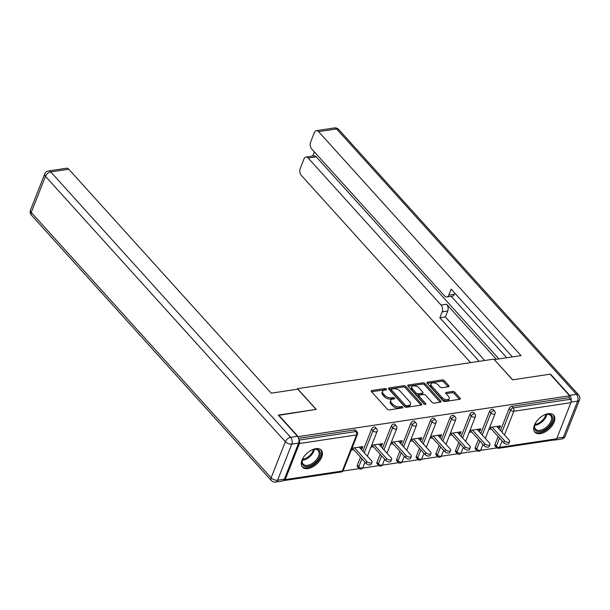 <?xml version="1.0" encoding="UTF-8"?>
<svg xmlns="http://www.w3.org/2000/svg" width="610" height="610" viewBox="0 0 610 610"><rect width="100%" height="100%" fill="white"/><g stroke="black" fill="none" stroke-linecap="round" stroke-linejoin="round"><path stroke-width="0.91" d="M386.481 389.081A1.113 0.595 21.5 0 0 385.001 388.532L371.856 390.507A1.594 0.854 21.5 0 0 371.254 390.896A1.594 0.854 21.5 0 0 371.498 391.666L387.251 409.096A1.594 0.854 21.5 0 0 389.363 409.874L402.508 407.899A1.113 0.595 21.5 0 0 402.935 407.632A1.113 0.595 21.5 0 0 402.76 407.091A1.113 0.595 21.5 0 0 401.281 406.542L399.58 406.801A5.101 2.73 21.5 0 1 392.825 404.293L391.506 402.844A5.101 2.73 21.5 0 1 390.72 400.381A5.101 2.73 21.5 0 1 392.665 399.146L394.365 398.894A1.113 0.595 21.5 0 0 394.792 398.627A1.113 0.595 21.5 0 0 394.617 398.086A1.113 0.595 21.5 0 0 393.145 397.537L391.437 397.796A5.101 2.73 21.5 0 1 384.681 395.288L383.37 393.839A5.101 2.73 21.5 0 1 382.584 391.376A5.101 2.73 21.5 0 1 384.529 390.141L386.229 389.889A1.113 0.595 21.5 0 0 386.648 389.615A1.113 0.595 21.5 0 0 386.481 389.081M385.489 389.996A1.113 0.595 21.5 0 0 384.498 389.805L371.574 391.75M401.769 408.006A1.113 0.595 21.5 0 0 400.778 407.815L399.077 408.075L399.58 406.801M393.625 399.001A1.113 0.595 21.5 0 0 392.642 398.81L390.941 399.07L391.437 397.796M548.184 413.717A12.665 7.267 137.9 0 0 536.419 421.579A12.665 7.267 137.9 0 0 534.863 432.154A12.665 7.267 137.9 0 0 540.346 433.611A12.665 7.267 137.9 0 0 552.103 425.75A12.665 7.267 137.9 0 0 553.659 415.174A12.665 7.267 137.9 0 0 548.184 413.717M315.782 448.678A12.665 7.267 137.9 0 0 304.016 456.539A12.665 7.267 137.9 0 0 302.469 467.115A12.665 7.267 137.9 0 0 307.943 468.571A12.665 7.267 137.9 0 0 319.701 460.71A12.665 7.267 137.9 0 0 321.256 450.134A12.665 7.267 137.9 0 0 315.782 448.678M448.358 386.755A1.594 0.854 21.5 0 0 448.96 386.374A1.594 0.854 21.5 0 0 448.716 385.604L444.301 380.709A1.594 0.854 21.5 0 0 442.189 379.931L427.587 382.127A1.594 0.854 21.5 0 0 426.977 382.508A1.594 0.854 21.5 0 0 427.229 383.278L442.982 400.709A1.594 0.854 21.5 0 0 445.094 401.494L459.688 399.298A1.594 0.854 21.5 0 0 460.298 398.909A1.594 0.854 21.5 0 0 460.054 398.139L454.717 392.238A1.594 0.854 21.5 0 0 452.605 391.452L446.352 392.39A1.594 0.854 21.5 0 0 445.75 392.779A1.594 0.854 21.5 0 0 445.994 393.549L448.64 396.477A4.262 2.287 21.5 0 1 449.296 398.536A4.262 2.287 21.5 0 1 446.154 399.55A4.262 2.287 21.5 0 1 442.021 397.468L431.651 385.993A4.262 2.287 21.5 0 1 430.995 383.934A4.262 2.287 21.5 0 1 434.137 382.927A4.262 2.287 21.5 0 1 438.27 385.001L439.993 386.915A1.594 0.854 21.5 0 0 442.113 387.693L448.358 386.755M278.518 415.357L316.209 409.379L297.482 388.661L493.833 359.122L512.56 379.839L550.121 374.189L569.649 395.791L298.176 436.63L298.008 437.065M278.648 415.029L298.176 436.63M405.825 386.496A1.594 0.854 21.5 0 0 403.713 385.718L389.111 387.914A1.594 0.854 21.5 0 0 388.509 388.296A1.594 0.854 21.5 0 0 388.753 389.066L404.506 406.496A1.594 0.854 21.5 0 0 406.618 407.282L421.22 405.086A1.594 0.854 21.5 0 0 421.823 404.697A1.594 0.854 21.5 0 0 421.579 403.927L405.825 386.496L405.322 387.777A1.594 0.854 21.5 0 0 403.21 386.992L388.829 389.157M408.349 385.017L422.951 382.821A1.594 0.854 21.5 0 1 425.063 383.606L440.816 401.037A1.594 0.854 21.5 0 1 441.06 401.807A1.594 0.854 21.5 0 1 440.458 402.188L434.206 403.126A1.594 0.854 21.5 0 1 432.093 402.348L425.704 395.28A1.594 0.854 21.5 0 0 423.592 394.495L419.451 395.12A1.594 0.854 21.5 0 0 418.841 395.501A1.594 0.854 21.5 0 0 419.085 396.271L425.742 403.637A1.113 0.595 21.5 0 1 425.91 404.171A1.113 0.595 21.5 0 1 425.086 404.438A1.113 0.595 21.5 0 1 424.011 403.896L407.991 386.176A1.594 0.854 21.5 0 1 407.747 385.406A1.594 0.854 21.5 0 1 408.349 385.017L407.922 386.099M297.482 388.661L297.245 389.256M283.604 480.421A2.432 1.51 -98.6 0 0 284.237 480.543A2.432 1.51 -98.6 0 0 285.213 479.612L299.434 443.516A2.432 1.51 -98.6 0 0 298.984 440.29M298.969 440.107L355.943 431.537L354.517 429.958L298.603 438.369M569.649 395.791L568.894 397.705L570.319 399.283A2.432 1.51 81.4 0 1 570.907 402.676L556.686 438.773A2.432 1.51 81.4 0 1 555.71 439.703L498.622 448.289A2.432 1.51 81.4 0 0 499.598 447.359L556.686 438.773M496.883 447.892L480.497 450.363M477.226 450.851L460.84 453.314M457.561 453.809L441.175 456.272M437.904 456.768L421.518 459.231M418.246 459.726L401.853 462.189M398.582 462.685L382.195 465.148M378.924 465.643L362.531 468.106M359.26 468.602L342.873 471.065M360.624 448.716L362.096 448.495L360.662 446.909M362.096 448.495L362.843 446.581L351.993 448.213M351.238 450.127L353.777 449.745M494.939 444.591L496.365 446.169A2.432 1.395 -42.1 0 0 496.449 447.511L495.023 445.933A2.432 1.395 -42.1 0 1 494.939 444.591L498.134 436.486M500.49 430.492L509.159 408.494A2.432 1.395 -42.1 0 1 511.805 406.298L513.231 407.876L570.319 399.283M568.894 397.705L511.805 406.298M354.517 429.958A2.432 1.395 -42.1 0 1 355.569 430.241L356.995 431.819A2.432 1.395 -42.1 0 0 355.943 431.537A2.432 1.51 -98.6 0 1 356.53 434.93L299.434 443.516M489.495 411.453A2.432 1.395 -42.1 0 1 492.14 409.249A2.432 1.395 -42.1 0 1 493.193 409.531L494.618 411.109A2.432 1.395 -42.1 0 0 493.566 410.827A2.432 1.395 137.9 0 0 490.928 413.031L489.495 411.453L480.832 433.451M475.281 447.542L476.707 449.12A2.432 1.395 -42.1 0 0 476.791 450.47L475.365 448.891A2.432 1.395 -42.1 0 1 475.281 447.542L478.469 439.444M469.837 414.411A2.432 1.395 -42.1 0 1 472.483 412.207A2.432 1.395 -42.1 0 1 473.535 412.49L474.961 414.068A2.432 1.395 -42.1 0 0 473.909 413.786A2.432 1.395 137.9 0 0 471.263 415.989L469.837 414.411L461.168 436.409M455.617 450.5L457.042 452.079A2.432 1.395 -42.1 0 0 457.126 453.428L455.7 451.85A2.432 1.395 -42.1 0 1 455.617 450.5L458.811 442.403M450.172 417.362A2.432 1.395 -42.1 0 1 452.818 415.166A2.432 1.395 -42.1 0 1 453.87 415.448L455.296 417.026A2.432 1.395 -42.1 0 0 454.244 416.744A2.432 1.395 137.9 0 0 451.606 418.94L450.172 417.362L441.51 439.368M435.959 453.459L437.385 455.037A2.432 1.395 -42.1 0 0 437.469 456.387L436.043 454.808A2.432 1.395 -42.1 0 1 435.959 453.459L439.147 445.361M430.515 420.32A2.432 1.395 -42.1 0 1 433.161 418.125A2.432 1.395 -42.1 0 1 434.213 418.407L435.639 419.985A2.432 1.395 -42.1 0 0 434.587 419.703A2.432 1.395 137.9 0 0 431.941 421.899L430.515 420.32L421.845 442.326M416.295 456.417L417.72 457.996A2.432 1.395 -42.1 0 0 417.804 459.345L416.378 457.767A2.432 1.395 -42.1 0 1 416.295 456.417L419.489 448.32M410.858 423.279A2.432 1.395 -42.1 0 1 413.496 421.083A2.432 1.395 -42.1 0 1 414.548 421.365L415.982 422.943A2.432 1.395 -42.1 0 0 414.922 422.661A2.432 1.395 137.9 0 0 412.284 424.857L410.858 423.279L402.188 445.285M396.637 459.376L398.063 460.954A2.432 1.395 -42.1 0 0 398.147 462.304L396.721 460.725A2.432 1.395 -42.1 0 1 396.637 459.376L399.825 451.278M391.193 426.237A2.432 1.395 -42.1 0 1 393.839 424.041A2.432 1.395 -42.1 0 1 394.891 424.324L396.317 425.902A2.432 1.395 -42.1 0 0 395.265 425.62A2.432 1.395 137.9 0 0 392.619 427.816L391.193 426.237L382.531 448.236M376.972 462.334L378.398 463.913A2.432 1.395 -42.1 0 0 378.482 465.262L377.056 463.684A2.432 1.395 -42.1 0 1 376.972 462.334L380.167 454.236M371.536 429.196A2.432 1.395 -42.1 0 1 374.174 427A2.432 1.395 -42.1 0 1 375.226 427.282L376.66 428.861A2.432 1.395 -42.1 0 0 375.6 428.578A2.432 1.395 137.9 0 0 372.962 430.774L371.536 429.196L362.866 451.194M357.315 465.293L358.741 466.871A2.432 1.395 -42.1 0 0 358.825 468.221L357.399 466.642A2.432 1.395 -42.1 0 1 357.315 465.293L360.502 457.195M380.282 445.757L381.753 445.536L382.508 443.622L371.65 445.254M370.895 447.168L373.434 446.787M399.946 442.799L401.418 442.578L402.165 440.664L391.315 442.296M390.56 444.21L393.099 443.828M419.604 439.841L421.075 439.619L421.83 437.705L410.972 439.345M410.217 441.251L412.757 440.87M439.269 436.882L440.74 436.661L441.487 434.747L430.629 436.386M429.882 438.3L432.421 437.911M458.926 433.923L460.397 433.702L461.152 431.796L450.294 433.428M449.539 435.342L452.079 434.961M478.591 430.973L480.055 430.751L480.81 428.838L469.952 430.469M469.204 432.383L471.743 432.002M498.248 428.014L499.72 427.793L500.474 425.879L489.616 427.511M488.862 429.425L491.401 429.043M381.753 445.536L380.32 443.95M401.418 442.578L399.985 440.992M421.075 439.619L419.642 438.033M440.74 436.661L439.307 435.082M460.397 433.702L458.964 432.124M480.055 430.751L478.629 429.166M499.72 427.793L498.286 426.207M382.584 391.376L382.081 392.649A5.101 2.73 21.5 0 0 382.866 395.112L383.37 393.839M390.941 399.07A5.101 2.73 21.5 0 1 384.178 396.569L382.866 395.112M390.72 400.381L390.217 401.654A5.101 2.73 21.5 0 0 391.002 404.117L391.506 402.844M399.077 408.075A5.101 2.73 21.5 0 1 392.321 405.574L391.002 404.117M420.999 405.116L405.322 387.777M391.704 389.066A1.113 0.595 21.5 0 0 391.277 389.332A1.113 0.595 21.5 0 0 391.445 389.874L405.276 405.17A1.113 0.595 21.5 0 0 406.756 405.719L408.547 405.452A5.101 2.73 21.5 0 0 410.492 404.216A5.101 2.73 21.5 0 0 409.707 401.754L400.251 391.3A5.101 2.73 21.5 0 0 393.496 388.791L391.704 389.066M391.277 389.332L390.774 390.606A1.113 0.595 21.5 0 0 390.949 391.147L391.445 389.874M410.492 404.216L409.989 405.497A5.101 2.73 21.5 0 1 408.044 406.725L406.252 406.992A1.113 0.595 21.5 0 1 404.773 406.451L390.949 391.147M408.067 386.26L422.448 384.094L422.951 382.821M440.237 402.226L424.56 384.879A1.594 0.854 21.5 0 0 422.448 384.094M418.841 395.501L418.338 396.782A1.594 0.854 21.5 0 0 418.582 397.552L424.728 404.346M419.078 387.945A4.262 2.287 21.5 0 0 414.945 385.871A4.262 2.287 21.5 0 0 411.796 386.877A4.262 2.287 21.5 0 0 412.459 388.936L416.111 392.985A1.594 0.854 21.5 0 0 418.224 393.763L422.364 393.137A1.594 0.854 21.5 0 0 422.974 392.756A1.594 0.854 21.5 0 0 422.73 391.986L419.078 387.945M411.796 386.877L411.3 388.151A4.262 2.287 21.5 0 0 411.956 390.217L412.459 388.936M422.974 392.756L422.471 394.029A1.594 0.854 21.5 0 1 421.868 394.418L417.72 395.036A1.594 0.854 21.5 0 1 415.608 394.258L411.956 390.217M430.995 383.934L430.492 385.215A4.262 2.287 21.5 0 0 431.148 387.274L431.651 385.993M449.296 398.536L448.792 399.809A4.262 2.287 21.5 0 1 445.651 400.823A4.262 2.287 21.5 0 1 441.518 398.749L431.148 387.274M459.475 399.329L454.214 393.511A1.594 0.854 21.5 0 0 452.101 392.726L446.07 393.633M448.137 386.786L443.798 381.99A1.594 0.854 21.5 0 0 441.686 381.204L427.305 383.37M366.122 463.409L366.877 461.495A3.004 1.609 21.5 0 0 369.79 462.959A3.004 1.609 21.5 0 0 372.008 462.25L371.254 464.157A3.004 1.609 -158.5 0 1 369.035 464.873A3.004 1.609 -158.5 0 1 366.122 463.409L352.344 448.159M372.008 462.25A3.004 1.609 21.5 0 0 371.543 460.794L359.191 447.13M366.877 461.495L354.532 447.832M385.787 460.451L386.542 458.537A3.004 1.609 21.5 0 0 389.447 460.001A3.004 1.609 21.5 0 0 391.666 459.292L390.911 461.206A3.004 1.609 -158.5 0 1 388.7 461.915A3.004 1.609 -158.5 0 1 385.787 460.451L372.001 445.201M391.666 459.292A3.004 1.609 21.5 0 0 391.201 457.836L378.856 444.171M386.542 458.537L374.189 444.873M405.444 457.492L406.199 455.578A3.004 1.609 21.5 0 0 409.112 457.042A3.004 1.609 21.5 0 0 411.331 456.333L410.576 458.247A3.004 1.609 -158.5 0 1 408.357 458.956A3.004 1.609 -158.5 0 1 405.444 457.492L391.666 442.25M411.331 456.333A3.004 1.609 21.5 0 0 410.865 454.877L398.513 441.213M406.199 455.578L393.846 441.914M425.109 454.534L425.864 452.62A3.004 1.609 21.5 0 0 428.769 454.084A3.004 1.609 21.5 0 0 430.988 453.375L430.233 455.289A3.004 1.609 -158.5 0 1 428.022 455.998A3.004 1.609 -158.5 0 1 425.109 454.534L411.323 439.291M430.988 453.375A3.004 1.609 21.5 0 0 430.523 451.918L418.178 438.254M425.864 452.62L413.511 438.956M444.766 451.575L445.521 449.669A3.004 1.609 21.5 0 0 448.434 451.125A3.004 1.609 21.5 0 0 450.645 450.416L449.898 452.33A3.004 1.609 -158.5 0 1 447.679 453.039A3.004 1.609 -158.5 0 1 444.766 451.575L430.988 436.333M450.645 450.416A3.004 1.609 21.5 0 0 450.188 448.968L437.835 435.304M445.521 449.669L433.169 436.005M464.431 448.625L465.186 446.711A3.004 1.609 21.5 0 0 468.091 448.167A3.004 1.609 21.5 0 0 470.31 447.458L469.555 449.372A3.004 1.609 -158.5 0 1 467.336 450.081A3.004 1.609 -158.5 0 1 464.431 448.625L450.645 433.375M470.31 447.458A3.004 1.609 21.5 0 0 469.845 446.009L457.492 432.345M465.186 446.711L452.833 433.047M310.764 450.5A10.957 6.291 -42.1 0 1 313.998 449.326A10.957 6.291 -42.1 0 1 320.273 454.122A10.957 6.291 -42.1 0 1 312.465 464.652A10.957 6.291 -42.1 0 1 302.392 459.818A10.957 6.291 -42.1 0 1 303.887 456.722M302.499 459.49A10.149 5.818 137.9 0 0 303.17 464.149A10.149 5.818 137.9 0 0 311.923 463.653A10.149 5.818 137.9 0 0 318.229 450.538A10.149 5.818 137.9 0 0 313.662 449.402M301.958 466.429A12.581 7.221 137.9 0 0 312.656 465.666A12.581 7.221 137.9 0 0 320.624 449.562M543.167 415.54A10.957 6.291 -42.1 0 1 546.4 414.365A10.957 6.291 -42.1 0 1 552.675 419.161A10.957 6.291 -42.1 0 1 544.867 429.692A10.957 6.291 -42.1 0 1 534.795 424.85A10.957 6.291 -42.1 0 1 536.289 421.754M534.901 424.529A10.149 5.818 137.9 0 0 535.572 429.188A10.149 5.818 137.9 0 0 544.318 428.693A10.149 5.818 137.9 0 0 550.632 415.578A10.149 5.818 137.9 0 0 546.064 414.442M534.36 431.468A12.581 7.221 137.9 0 0 545.058 430.698A12.581 7.221 137.9 0 0 553.026 414.602M297.802 389.172L271.206 393.175L68.778 169.222L50.76 171.936L290.635 437.317L297.444 436.295L278.267 415.082L316.079 409.394L297.802 389.172M284.39 479.178L298.61 443.081L291.801 444.103L277.588 480.2L284.39 479.178A4.872 3.019 81.4 0 1 282.438 481.031L275.636 482.06A4.872 3.019 -98.6 0 0 277.588 480.2A4.872 2.608 21.5 0 1 271.13 477.813L285.35 441.716L45.468 176.328L31.247 212.425L271.13 477.813A4.872 2.791 137.9 0 0 271.298 480.505A4.872 4.872 0 0 0 275.636 482.06M30.5 210.069A4.872 4.872 0 0 0 31.415 215.124A4.872 2.791 137.9 0 1 31.247 212.425A4.872 2.608 -158.5 0 1 30.5 210.069L44.721 173.98A4.872 2.608 21.5 0 0 45.468 176.328A4.872 2.791 137.9 0 1 50.76 171.936A4.872 3.019 -98.6 0 0 48.526 170.945L66.551 168.23A4.872 3.019 81.4 0 1 68.778 169.222M297.444 436.295A4.872 3.019 81.4 0 1 298.61 443.081M571.09 401.266A4.872 3.019 -98.6 0 0 569.671 395.341L550.495 374.128L512.69 379.816L494.367 359.702M494.405 359.595L521.001 355.592L318.572 131.646A4.872 3.019 -98.6 0 0 316.338 130.654A4.872 3.019 -98.6 0 0 314.394 132.515L310.574 142.206A4.872 3.019 -98.6 0 0 311.74 148.993L444.614 295.987A4.872 3.019 -98.6 0 0 446.84 296.978A4.872 3.019 -98.6 0 0 448.792 295.118L454.336 294.287A4.872 3.019 81.4 0 1 452.391 296.147L446.84 296.978M512.4 356.888L451.156 289.125L448.792 295.118M305.945 157.06L314.005 155.84A4.872 3.019 81.4 0 1 316.239 156.831L308.172 158.043A4.872 3.019 -98.6 0 0 305.945 157.06A4.872 3.019 -98.6 0 0 303.993 158.913L300.173 168.604A4.872 3.019 -98.6 0 0 301.34 175.39L470.577 362.622M314.348 151.875L312.709 156.038M442.212 311.832A4.872 3.019 -98.6 0 0 441.045 305.046L446.589 304.207A4.872 3.019 81.4 0 1 447.755 310.993L442.212 311.832L439.848 317.825L479.17 361.326M308.172 158.043L441.045 305.046M553.75 439.993A4.872 3.019 -98.6 0 0 554.665 440.077A4.872 3.019 -98.6 0 0 555.519 439.726M506.727 357.742L451.209 296.323M446.589 304.207L496.38 359.298M316.239 156.831L498.904 358.916M447.755 310.993L445.399 316.986L484.714 360.495M445.399 316.986L439.848 317.825M454.786 293.143L454.336 294.287M484.088 445.666L484.843 443.752A3.004 1.609 21.5 0 0 487.756 445.216A3.004 1.609 21.5 0 0 489.967 444.499L489.22 446.413A3.004 1.609 -158.5 0 1 487.001 447.122A3.004 1.609 -158.5 0 1 484.088 445.666L470.31 430.416M489.967 444.499A3.004 1.609 21.5 0 0 489.51 443.051L477.157 429.387M484.843 443.752L472.491 430.088M503.753 442.707L504.508 440.794A3.004 1.609 21.5 0 0 507.413 442.258A3.004 1.609 21.5 0 0 509.632 441.541L508.877 443.455A3.004 1.609 -158.5 0 1 506.658 444.171A3.004 1.609 -158.5 0 1 503.753 442.707L489.967 427.457M509.632 441.541A3.004 1.609 21.5 0 0 509.167 440.092L496.814 426.428M504.508 440.794L492.156 427.13M384.498 389.805L385.001 388.532M400.778 407.815L401.281 406.542M392.642 398.81L393.145 397.537M285.213 479.612L342.309 471.027L356.53 434.93A2.432 1.304 21.5 0 0 357.452 434.343A2.432 2.432 0 0 0 356.995 431.819M284.237 480.543L341.333 471.949A2.432 1.51 -98.6 0 0 342.309 471.027A2.432 1.304 21.5 0 0 343.239 470.44L357.452 434.343M570.907 402.676L513.811 411.27L504.493 434.922M502.137 440.916L499.598 447.359A2.432 1.304 -158.5 0 1 496.365 446.169L499.559 438.064M501.916 432.071L510.585 410.072A2.432 1.395 137.9 0 1 513.231 407.876A2.432 1.51 81.4 0 1 513.811 411.27A2.432 1.304 -158.5 0 1 510.585 410.072L509.159 408.494M358.825 468.221A2.432 2.432 0 0 0 362.897 467.481A2.432 1.304 21.5 0 1 361.966 468.068A2.432 1.304 -158.5 0 1 358.741 466.871L361.928 458.773M364.292 452.772L372.962 430.774A2.432 1.304 -158.5 0 0 376.187 431.971A2.432 1.304 21.5 0 0 377.117 431.384A2.432 2.432 0 0 0 376.66 428.861M378.482 465.262A2.432 2.432 0 0 0 382.562 464.523A2.432 1.304 21.5 0 1 381.631 465.11A2.432 1.304 -158.5 0 1 378.398 463.913L381.593 455.815M383.957 449.814L392.619 427.816A2.432 1.304 -158.5 0 0 395.852 429.013A2.432 1.304 21.5 0 0 396.774 428.426A2.432 2.432 0 0 0 396.317 425.902M398.147 462.304A2.432 2.432 0 0 0 402.219 461.564A2.432 1.304 21.5 0 1 401.288 462.151A2.432 1.304 -158.5 0 1 398.063 460.954L401.25 452.856M403.614 446.863L412.284 424.857A2.432 1.304 -158.5 0 0 415.509 426.054A2.432 1.304 21.5 0 0 416.439 425.467A2.432 2.432 0 0 0 415.982 422.943M417.804 459.345A2.432 2.432 0 0 0 421.884 458.606A2.432 1.304 21.5 0 1 420.953 459.193A2.432 1.304 -158.5 0 1 417.72 457.996L420.915 449.898M423.279 443.905L431.941 421.899A2.432 1.304 -158.5 0 0 435.166 423.096A2.432 1.304 21.5 0 0 436.097 422.509A2.432 2.432 0 0 0 435.639 419.985M437.469 456.387A2.432 2.432 0 0 0 441.541 455.647A2.432 1.304 21.5 0 1 440.611 456.234A2.432 1.304 -158.5 0 1 437.385 455.037L440.572 446.939M442.936 440.946L451.606 418.94A2.432 1.304 -158.5 0 0 454.831 420.137A2.432 1.304 21.5 0 0 455.762 419.55A2.432 2.432 0 0 0 455.296 417.026M457.126 453.428A2.432 2.432 0 0 0 461.198 452.689A2.432 1.304 21.5 0 1 460.275 453.276A2.432 1.304 -158.5 0 1 457.042 452.079L460.237 443.981M462.601 437.988L471.263 415.989A2.432 1.304 -158.5 0 0 474.488 417.179A2.432 1.304 21.5 0 0 475.419 416.592A2.432 2.432 0 0 0 474.961 414.068M476.791 450.47A2.432 2.432 0 0 0 480.863 449.73A2.432 1.304 21.5 0 1 479.933 450.317A2.432 1.304 -158.5 0 1 476.707 449.12L479.895 441.022M482.258 435.029L490.928 413.031A2.432 1.304 -158.5 0 0 494.153 414.22A2.432 1.304 21.5 0 0 495.084 413.633A2.432 2.432 0 0 0 494.618 411.109M384.178 396.569L384.681 395.288M392.321 405.574L392.825 404.293M371.429 391.589L371.856 390.507M421.121 405.101L421.579 403.927M388.692 388.989L389.111 387.914M403.21 386.992L403.713 385.718M404.773 406.451L405.276 405.17M406.252 406.992L406.756 405.719M408.044 406.725L408.547 405.452M424.56 384.879L425.063 383.606M440.359 402.203L440.816 401.037M418.582 397.552L419.085 396.271M425.422 404.453L425.742 403.637M415.608 394.258L416.111 392.985M417.72 395.036L418.224 393.763M421.868 394.418L422.364 393.137M441.518 398.749L442.021 397.468M445.925 393.473L446.352 392.39M452.101 392.726L452.605 391.452M454.214 393.511L454.717 392.238M459.589 399.314L460.054 398.139M427.16 383.202L427.587 382.127M441.686 381.204L442.189 379.931M443.798 381.99L444.301 380.709M448.258 386.77L448.716 385.604M314.424 449.303A10.149 5.818 -42.1 0 1 307.272 458.514A10.149 5.818 -42.1 0 1 302.331 460.245M302.522 459.437A9.813 5.627 137.9 0 0 306.792 457.82A9.813 5.627 137.9 0 0 313.601 449.417M546.827 414.342A10.149 5.818 -42.1 0 1 539.675 423.553A10.149 5.818 -42.1 0 1 534.726 425.277M534.924 424.468A9.813 5.627 137.9 0 0 539.194 422.86A9.813 5.627 137.9 0 0 546.003 414.449M290.635 437.317A4.872 2.791 137.9 0 0 285.35 441.716A4.872 2.608 -158.5 0 0 291.801 444.103A4.872 3.019 -98.6 0 0 290.635 437.317M556.922 438.178L563.426 437.202L577.647 401.105L571.059 402.097M569.671 395.341L576.473 394.319L336.598 128.931L318.572 131.646M334.364 127.94A4.872 3.019 81.4 0 1 336.598 128.931A4.872 2.791 137.9 0 1 338.702 129.495A4.872 4.872 0 0 0 334.364 127.94L316.338 130.654M576.473 394.319A4.872 3.019 81.4 0 1 577.647 401.105A4.872 2.608 -158.5 0 0 579.5 399.931A4.872 4.872 0 0 0 578.585 394.876A4.872 2.791 137.9 0 0 576.473 394.319M563.426 437.202A4.872 3.019 81.4 0 1 561.474 439.055A4.872 4.872 0 0 0 565.279 436.02A4.872 2.608 21.5 0 1 563.426 437.202M341.333 471.949A2.432 2.432 0 0 0 343.239 470.44M362.897 467.481L364.993 462.159M367.357 456.166L377.117 431.384M382.562 464.523L384.651 459.2M387.014 453.207L396.774 428.426M402.219 461.564L404.316 456.242M406.679 450.249L416.439 425.467M421.884 458.606L423.973 453.283M426.337 447.29L436.097 422.509M441.541 455.647L443.638 450.325M446.001 444.332L455.762 419.55M461.198 452.689L463.295 447.366M465.659 441.373L475.419 416.592M480.863 449.73L482.96 444.408M485.324 438.415L495.084 413.633M496.449 447.511A2.432 2.432 0 0 0 498.622 448.289M48.526 170.945A4.872 4.872 0 0 0 44.721 173.98M31.415 215.124L271.298 480.505M338.702 129.495L578.585 394.876M554.665 440.077L561.474 439.055M579.5 399.931L565.279 436.02"/></g></svg>
